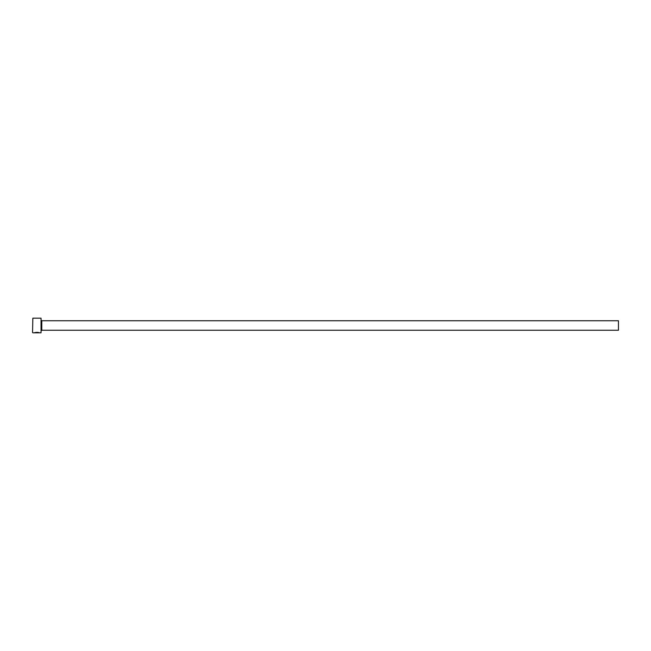 <?xml version="1.0" encoding="UTF-8"?>
<svg xmlns="http://www.w3.org/2000/svg" width="651" height="651" viewBox="0 0 651 651"><rect width="100%" height="100%" fill="white"/><g stroke="black" fill="none" stroke-linecap="round" stroke-linejoin="round"><path stroke-width="0.98" d="M34.837 332.775L34.137 332.816C36.13 332.213 37.961 332.213 39.621 332.824L39.182 332.677M41.046 318.176L41.046 332.824L41.046 318.176L32.843 318.176L32.55 332.531L32.843 318.176M41.778 320.74L618.45 320.74L618.45 330.26L41.778 330.26L41.778 320.74L41.338 320.3M34.137 332.824L37.148 332.824M41.046 332.824L39.621 332.824M39.076 332.824L32.843 332.824M41.778 330.26L41.338 330.7"/></g></svg>
